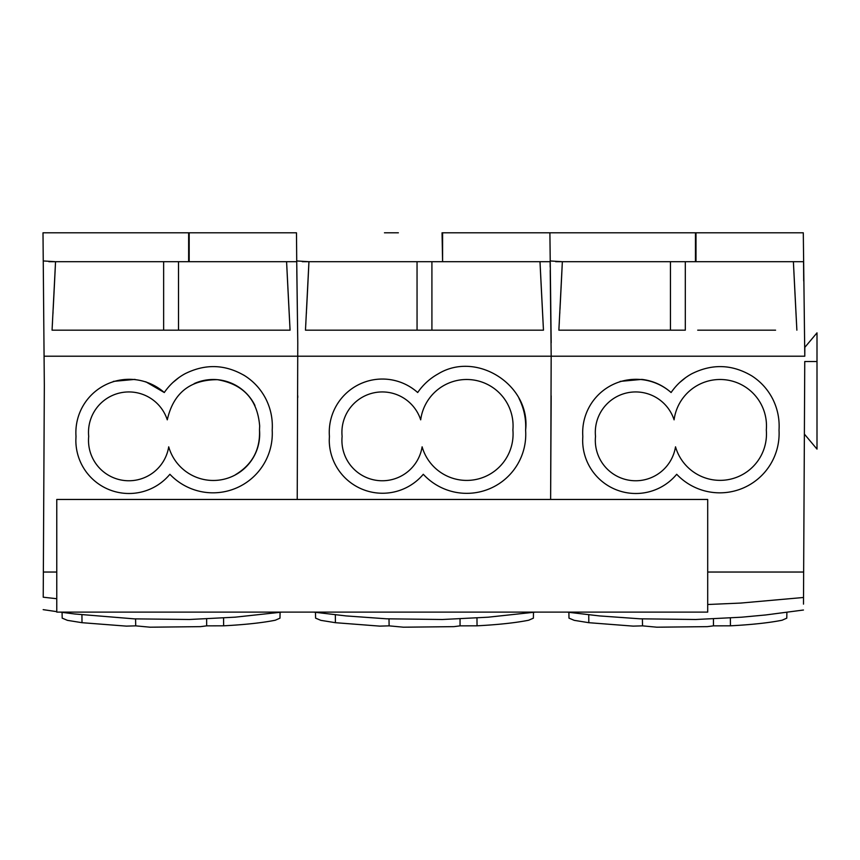 <?xml version="1.0" encoding="UTF-8"?>
<svg xmlns="http://www.w3.org/2000/svg" width="860" height="860" viewBox="0 0 860 860"><rect width="100%" height="100%" fill="white"/><g stroke="black" fill="none" stroke-linecap="round" stroke-linejoin="round"><path stroke-width="1.29" d="M43.226 596.732L44.333 385.699L43 232.802L189.178 232.802L189.178 261.698L178.504 261.698L178.504 330.175L290.067 330.175L286.584 261.698A18939.006 18939.006 0 0 0 288.981 309.406A18939.006 18939.006 0 0 0 290.067 330.175L151.263 330.175M56.771 598.721L43.226 597.205M56.771 572.04L43.355 572.04L43.989 452.457L43.355 572.04L56.771 572.04M135.59 618.92L135.708 625.854L126.356 626.123L82.001 622.694L67.445 620.35L62.178 618.136L62.081 612.374M206.636 618.92L206.658 625.854L200.466 626.65L150.016 627.198L135.719 625.854M223.568 617.781L223.632 625.822L206.658 625.854M223.621 625.822C245.1 624.672 262.311 622.801 275.275 620.232L279.973 618.168L280.081 612.363M803.487 604.139L803.649 572.04L707.705 572.04L803.649 572.04L804.38 434.096L817 449.103L817 332.852L804.831 347.343L804.788 356.212L551.185 356.212L550.217 270.373M804.283 452.457L804.24 460.025M803.519 597.485L740.546 603.075L707.705 604.505M389 618.92L389.118 625.854L379.754 626.123L335.411 622.694L320.855 620.35L315.588 618.136L315.48 612.374M460.046 618.92L460.057 625.854L453.865 626.65L403.415 627.198L389.118 625.854M533.479 612.363L533.383 618.168L528.674 620.232C515.721 622.801 498.499 624.672 477.031 625.822L460.057 625.854M642.399 618.92L642.528 625.854L633.164 626.123L588.81 622.694L574.254 620.35L568.987 618.136L568.89 612.374M713.445 618.92L713.467 625.854L707.275 626.65L656.825 627.198L642.528 625.854M786.889 612.363L786.782 618.168L782.084 620.232C769.12 622.801 751.909 624.672 730.441 625.822L713.467 625.854M384.452 232.802L398.373 232.802M442.588 232.802L442.588 261.698L442.051 232.802L637.851 232.802M651.772 232.802L803.294 232.802L804.788 356.212M73.39 330.175L52.062 330.175L55.545 261.698L43.247 260.945L43.419 281.08M131.042 232.802L75.046 232.802M793.393 261.698A18939.006 18939.006 0 0 0 795.79 309.406A18939.006 18939.006 0 0 0 796.876 330.175L793.393 261.698L803.552 261.698L803.713 281.08M45.946 232.802L50.482 232.802M144.964 232.802L188.652 232.802L188.641 261.698L48.891 261.698M297.227 499.456L297.775 342.753L296.732 261.698L286.584 261.698M145.727 381.754L164.292 392.525C169.7 384.656 176.547 378.432 184.835 373.842L183.158 374.799M179.063 377.454L172.871 382.517M243.434 374.917C252.98 380.7 260.365 388.526 265.6 398.395M135.031 379.389L113.359 381.388M551.174 395.837L550.626 499.456L551.174 356.212M641.85 379.389L620.167 381.388M671.101 392.525C676.508 384.656 683.356 378.432 691.644 373.842C712.22 363.511 732.354 364.242 752.059 376.046C761.111 381.958 768.066 389.763 772.936 399.438C777.666 409.123 779.697 419.368 779.02 430.161A59.319 59.319 0 0 1 676.702 474.279A53.137 53.137 0 0 1 582.661 440.245L582.811 436.31A53.288 53.288 0 0 1 671.101 392.525C662.695 385.129 652.944 380.743 641.861 379.389M691.644 373.842L689.967 374.799M685.871 377.454L679.679 382.517M697.707 330.175L775.58 330.175M803.552 261.698L685.312 261.698L685.312 330.175L558.871 330.175L562.354 261.698L550.131 260.956M550.142 261.816L550.185 267.084M188.641 261.698L296.732 261.698L296.485 232.802L189.178 232.802M551.185 342.753L549.895 232.802L695.461 232.802L695.45 261.698L555.7 261.698M695.998 232.802L695.998 261.698L695.45 261.698M297.754 397.599L297.764 395.837M356.964 385.517A53.019 53.019 0 0 1 417.691 392.525C409.296 385.129 399.545 380.743 388.451 379.389C377.314 378.185 366.822 380.227 356.964 385.517A53.288 53.288 0 0 0 329.412 436.31L329.251 440.245A53.288 53.288 0 0 0 423.303 474.279A59.017 59.017 0 0 0 525.611 430.161C526.212 418.971 524.009 408.382 518.999 398.395M417.691 392.525C423.109 384.656 429.957 378.432 438.235 373.842L436.568 374.799M184.835 373.842C205.411 363.511 225.546 364.242 245.25 376.046C254.302 381.958 261.257 389.763 266.116 399.438C270.857 409.123 272.889 419.368 272.201 430.161A59.319 59.319 0 0 1 169.893 474.279A53.137 53.137 0 0 1 75.852 440.245L76.002 436.31A53.288 53.288 0 0 1 164.292 392.525M817 361.522L804.756 361.512L804.38 434.096M297.775 342.753L296.808 270.373M444.298 330.175L431.913 330.175L431.913 261.698L550.142 261.698L539.994 261.698L543.466 330.175L444.298 330.175L522.181 330.175M539.994 261.698A18939.006 18939.006 0 0 0 542.391 309.406A18939.006 18939.006 0 0 0 543.466 330.175L305.472 330.175L308.944 261.698L296.732 260.956M296.743 261.816L296.786 267.084M685.312 330.175L670.542 330.175M558.871 330.175L670.445 330.175L670.445 261.698M580.199 330.175L658.072 330.175M559.172 324.596A9871.467 9871.467 0 0 0 559.301 322.285M559.753 313.674A9871.467 9871.467 0 0 0 559.838 312.072M559.978 309.406A9871.467 9871.467 0 0 0 562.354 261.698M178.504 330.175L52.062 330.175M190.888 330.175L268.772 330.175M52.363 324.596A9871.467 9871.467 0 0 0 52.492 322.285M52.944 313.674A9871.467 9871.467 0 0 0 53.03 312.072M53.169 309.406A9871.467 9871.467 0 0 0 55.545 261.698M442.051 261.698L302.301 261.698M438.235 373.842C476.848 350.321 530.91 385.387 525.611 430.161M259.494 429.946L259.666 425.979C257.516 399.685 243.445 384.248 217.451 379.679C190.038 379.712 173.311 393.095 167.281 419.841A40.377 40.377 0 0 0 88.709 436.396A40.355 40.355 0 0 0 125.635 480.632A40.355 40.355 0 0 0 168.71 446.824A46.375 46.375 0 0 0 259.494 429.946C260.344 449.576 252.356 464.486 235.554 474.656M742.363 474.656A46.408 46.408 0 0 0 766.303 429.946A46.386 46.386 0 0 0 723.163 379.593A46.386 46.386 0 0 0 674.089 419.841A40.377 40.377 0 0 0 595.518 436.396A40.355 40.355 0 0 0 632.444 480.632A40.355 40.355 0 0 0 675.519 446.824A46.375 46.375 0 0 0 742.363 474.656M431.913 330.175L417.057 330.175L417.046 261.698M305.472 330.175L417.046 330.175M326.789 330.175L404.662 330.175M305.773 324.596A9871.467 9871.467 0 0 0 305.891 322.285M306.353 313.674A9871.467 9871.467 0 0 0 306.429 312.072M306.579 309.406A9871.467 9871.467 0 0 0 308.944 261.698M163.636 261.698L163.636 330.175M420.69 419.841A40.377 40.377 0 0 0 342.119 436.396A40.355 40.355 0 0 0 379.045 480.632A40.355 40.355 0 0 0 422.12 446.824A46.375 46.375 0 0 0 512.893 429.946A46.386 46.386 0 0 0 469.753 379.593A46.386 46.386 0 0 0 420.69 419.841A46.386 46.386 0 0 1 491.845 386.914M254.936 405.469A46.386 46.386 0 0 0 194.145 383.625M745.255 386.914A46.386 46.386 0 0 0 674.089 419.841M56.771 612.116L707.705 612.116L707.705 499.456L56.771 499.456L56.771 612.116M82.001 622.694L81.936 614.588M335.4 622.694L335.335 614.588M477.042 625.822L476.967 617.781M588.81 622.694L588.745 614.588M730.441 625.822L730.376 617.781M551.185 356.212L44.075 356.212M43.161 609.643L56.771 611.643M60.2 612.116L74.712 613.986L134.31 618.867L189.447 619.49L235.189 617.168L281.887 612.116M535.296 612.116L488.114 617.2L442.384 619.501L386.677 618.813L346.075 615.921L313.599 612.116M803.455 610.019L765.583 614.975L741.524 617.2L695.783 619.501L640.087 618.813L599.484 615.921L567.009 612.116"/></g></svg>
